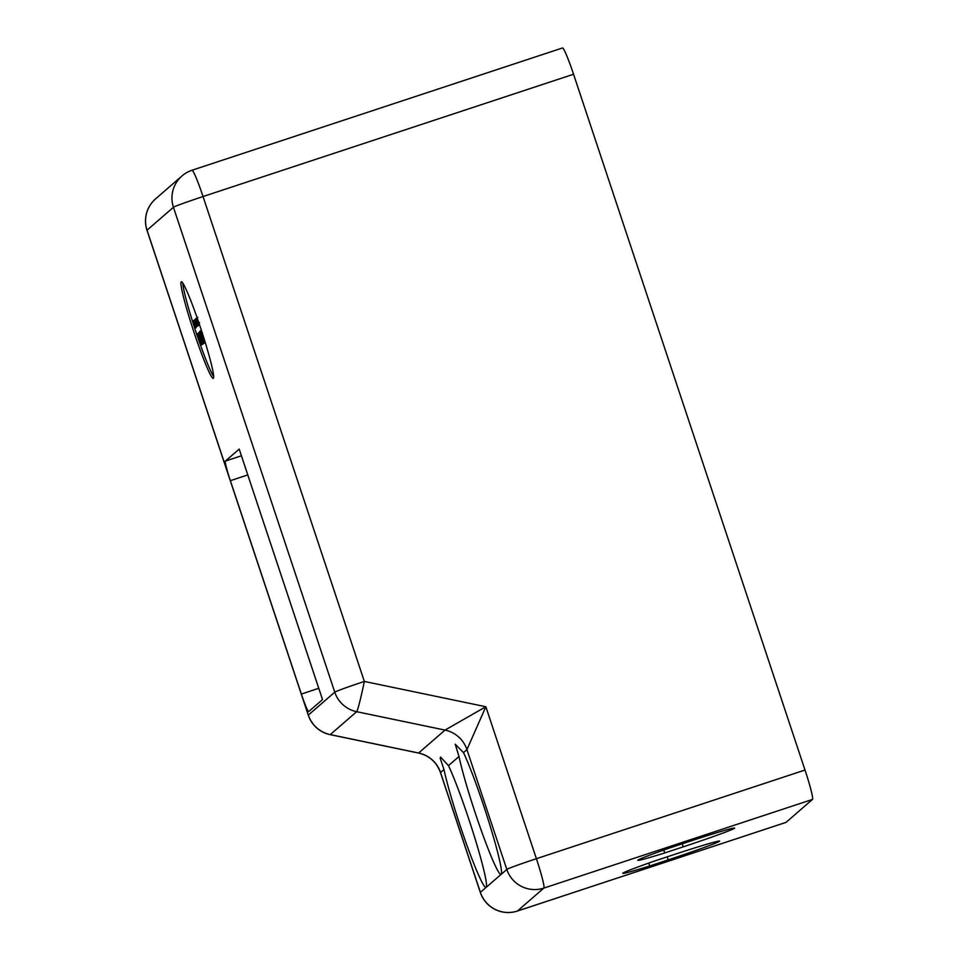 <?xml version="1.0" encoding="UTF-8"?>
<svg xmlns="http://www.w3.org/2000/svg" width="959" height="959" viewBox="0 0 959 959"><rect width="100%" height="100%" fill="white"/><g stroke="black" fill="none" stroke-linecap="round" stroke-linejoin="round"><path stroke-width="1.44" d="M239.199 449.1L322.524 699.591L308.726 711.566A19.564 1.462 71.7 0 1 308.678 711.59A19.564 1.462 71.7 0 1 301.354 694.052L230.364 480.675A19.564 1.462 71.7 0 1 225.401 461.075L239.199 449.1M193.358 322.931L194.377 326.539L193.358 322.931M192.999 321.625L193.622 321.037M194.15 326.288L195.288 326.24M202.253 341.02L199.424 332.03L202.649 342.447L199.064 332.569L202.061 342.795L198.405 332.917L202.169 344.233L200.191 336.345L202.852 343.646L202.541 340.936M203.368 343.466L202.169 344.233M203.416 343.646L202.493 343.945M203.919 343.202L202.852 343.646M200.071 333.348L203.74 343.262L200.587 332.665L199.784 331.323L200.071 333.348M200.383 333.72L203.488 342.495L200.731 333.6M204.687 342.387L203.728 343.274L204.675 342.95M201.198 345.072L197.482 333.708L200.839 345.384L199.772 340.841L201.198 345.072L202.577 344.377L201.654 344.677M202.097 344.293L198.333 332.977L201.69 344.641L202.577 344.377M203.404 336.609L201.042 330.459L203.668 339.03L200.575 330.867L203.847 341.943L201.534 333.804L204.675 342.063L202.097 333.672L205.01 341.764M205.118 342.087L204.351 342.339M205.13 342.159L204.051 342.591M197.614 320.39L196.907 317.657L197.614 320.39M202.613 344.341L201.69 344.641M198.381 322.895L196.751 317.992L197.83 322.979L198.573 322.823M197.83 322.979L198.957 323.051L198.033 323.351M197.866 322.416L198.225 323.195L199.148 322.883M196.487 321.373L195.78 318.628L196.487 321.373M197.95 324.346L196.092 318.568L197.962 324.238M198.237 325.377L199.244 325.113M198.765 323.123L199.268 325.101L198.333 325.413M196.787 322.895L195.468 318.987L196.787 322.895M196.379 322.835L195.276 319.263L196.391 322.787M196.799 324.262L197.746 323.962M195.348 321.205L196.835 326.24L195.121 320.809M196.835 326.24L197.83 325.293M195.408 322.308L196.115 325.053L195.72 322.2M195.18 322.488L194.749 320.941L195.324 322.44M195.372 325.497L193.694 320.522L195.276 325.581M196.679 325.964L195.84 326.899M196.859 326.504L195.936 326.815M193.922 320.45L195.696 325.389L194.221 320.186L195.324 324.082L193.694 320.522M196.343 324.981L195.744 325.173M193.862 323.651L193.167 320.905L193.862 323.651M194.617 324.37L193.514 320.797L194.617 324.322M192.903 321.325L195.157 328.11L192.903 321.325M195.9 326.875L196.187 327.726L195.157 328.11M196.187 327.726L195.252 328.026M213.617 376.455A50.863 3.812 71.7 0 1 193.059 323.087M192.939 322.668A50.863 3.812 71.7 0 1 182.797 283.061M663.748 850.058L664.707 852.959A56.737 1.774 -18.4 0 1 637.795 860.295A56.737 1.774 -18.4 0 1 670.952 847.54L689.473 841.427A50.863 1.594 -18.4 0 1 734.618 828.073A50.863 1.594 -18.4 0 1 683.228 846.845L664.707 852.959M648.74 863.076L649.699 865.977A56.737 1.774 -18.4 0 1 622.787 873.325A56.737 1.774 -18.4 0 1 655.944 860.559L674.465 854.445A50.863 1.594 -18.4 0 1 719.61 841.091A50.863 1.594 -18.4 0 1 668.219 859.863L649.699 865.977M200.407 327.355A50.863 3.812 71.7 0 1 213.222 378.361A50.863 3.812 71.7 0 1 194.162 332.773A50.863 3.812 71.7 0 1 181.335 281.754A50.863 3.812 71.7 0 1 200.407 327.355M440.445 772.51L440.529 772.522A29.345 29.249 49 0 0 418.615 753.007L418.58 753.055C429.32 755.668 436.609 762.153 440.445 772.522L480.339 892.445A29.345 29.345 0 0 0 517.38 911.05A29.345 2.206 71.7 0 0 517.44 911.014A29.345 29.249 -131 0 1 480.387 892.349A29.345 0.911 161.6 0 0 480.339 892.445M443.981 769.526A68.473 5.131 -108.3 0 0 466.47 844.028A68.473 5.131 -108.3 0 0 486.093 887.411L480.387 892.349L440.529 772.522L443.981 769.526L440.157 758.197L440.637 757.119L448.476 765.63L458.989 756.495L455.213 744.184L463.485 752.599L466.937 749.602L485.841 706.735L445.024 730.087L418.615 753.007L330.256 734.606A29.345 1.45 101.8 0 1 330.16 734.654L418.58 753.055M458.989 756.495A68.473 5.131 -108.3 0 0 481.466 831.009A68.473 5.131 -108.3 0 0 501.101 874.38A68.473 5.131 -108.3 0 0 501.113 874.368A68.473 5.131 -108.3 0 0 489.51 823.889A68.473 5.131 -108.3 0 0 463.485 752.599M562.501 47.986A29.345 2.206 71.7 0 1 562.561 47.95A29.345 2.206 71.7 0 1 573.554 74.251L805.009 770.041L536.393 858.701A29.345 0.911 161.6 0 0 506.808 869.441L486.093 887.411A68.473 5.131 -108.3 0 0 486.105 887.387A68.473 5.131 -108.3 0 0 474.501 836.907A68.473 5.131 -108.3 0 0 448.476 765.63M573.554 74.251L203.044 196.535L364.348 681.441A29.345 1.45 101.8 0 1 356.664 711.698L445.024 730.087A29.345 29.249 49 0 1 466.937 749.602L506.808 869.441A29.345 29.249 49 0 0 543.849 888.094A29.345 2.206 71.7 0 0 536.393 858.701L485.841 706.735L364.348 681.441A29.345 0.911 161.6 0 0 334.763 692.17A29.345 29.249 49 0 0 356.664 711.698L330.256 734.606A29.345 29.249 -131 0 1 308.342 715.09A29.345 0.911 161.6 0 0 308.295 715.186L146.991 230.28A29.345 0.911 -18.4 0 1 147.039 230.196A29.345 29.249 -131 0 1 155.598 198.861L182.006 175.941A29.345 29.249 49 0 0 173.447 207.276A29.345 0.911 -18.4 0 1 203.044 196.535A29.345 2.206 71.7 0 0 192.04 170.234A29.345 29.345 0 0 0 182.006 175.941A29.345 29.249 49 0 1 191.98 170.27A29.345 2.206 71.7 0 1 192.04 170.234L562.561 47.95M805.009 770.041A29.345 2.206 71.7 0 1 812.477 799.434L786.056 822.354A29.345 2.206 71.7 0 1 785.996 822.39A29.345 2.206 71.7 0 1 785.924 822.402M225.401 461.075L241.428 455.789M200.635 331.047L199.808 331.311M198.921 322.955L198.225 323.195M197.818 323.734L198.429 323.531M198.789 323.207L197.866 323.519M195.78 318.879L196.403 318.676M194.701 319.743L195.312 319.539M786.056 822.354L517.44 911.014L543.849 888.094L812.477 799.434M247.794 474.921L230.364 480.675L147.039 230.196L173.447 207.276L334.763 692.17L308.342 715.09L301.354 694.052L318.772 688.298M683.228 846.845L682.221 843.812M668.219 859.863L667.224 856.831M199.796 331.311L200.719 331.011M198.633 322.859L199.556 322.56M196.919 317.645L197.842 317.345M195.792 318.628L196.715 318.316M196.967 326.336L197.89 326.024M196.104 325.053L197.027 324.753M193.706 320.51L194.629 320.21M155.598 198.861A29.345 29.345 0 0 0 146.991 230.28M308.295 715.186A29.345 29.345 0 0 0 330.16 734.654M785.996 822.39L517.38 911.05"/></g></svg>
